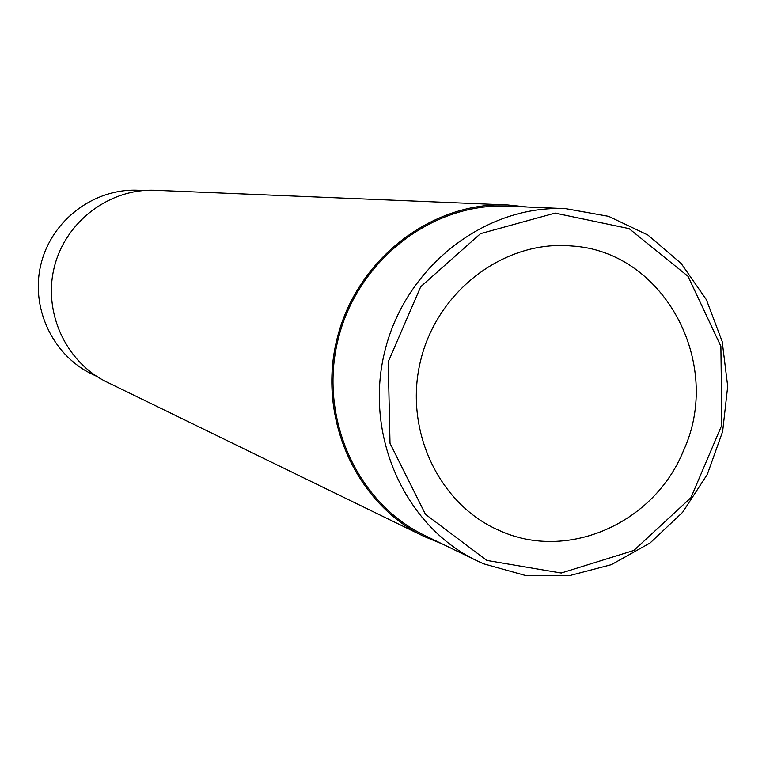 <?xml version="1.0" encoding="UTF-8"?>
<svg xmlns="http://www.w3.org/2000/svg" width="766" height="766" viewBox="0 0 766 766"><rect width="100%" height="100%" fill="white"/><g stroke="black" fill="none" stroke-linecap="round" stroke-linejoin="round"><path stroke-width="1.15" d="M527.305 207.021L507.801 204.972L155.441 190.294C109.854 188.187 65.723 221.307 54.386 266.807C42.762 312.231 65.886 362.337 107.01 382.119L424.096 536.478L442.241 543.937M507.801 204.972C431.89 201.381 356.918 259.032 337.193 338.218C316.961 417.269 355.577 503.597 424.096 536.478M486.774 560.415L561.191 573.035L633.875 550.438L690.951 497.651L721.859 425.034L720.892 346.309L688.04 276.315L629.097 228.632L555.091 213.111L480.531 233.63L420.706 286.723L388.238 361.801L390.009 443.294L425.446 514.273L486.774 560.415M683.406 450.868C723.88 363.505 664.065 251.028 571.369 245.963C505.244 239.959 438.209 289.778 420.927 359.359C403.108 428.807 438.458 504.468 499.499 530.579C567.625 561.794 654.288 523.13 683.406 450.868M143.922 190.495L138.139 190.246C94.371 188.168 52.002 219.871 41.144 263.466C30.008 306.984 52.241 355.003 91.748 373.952L96.966 376.479M483.585 563.795L525.553 575.515L569.061 575.754L611.412 564.647L650.037 543.027L682.63 512.301L707.315 474.374L722.635 431.545L727.7 386.361L722.194 341.512L706.386 299.688L681.146 263.437L647.912 235.038L608.625 216.347L565.691 208.668C485.52 204.742 406.018 266.051 385.039 350.292C363.515 434.399 404.381 526.098 476.806 560.702L483.585 563.795M565.691 208.668L507.982 206.188C432.522 202.502 357.933 259.789 338.333 338.505C318.216 417.087 356.669 502.917 424.833 535.491L476.806 560.702"/></g></svg>
